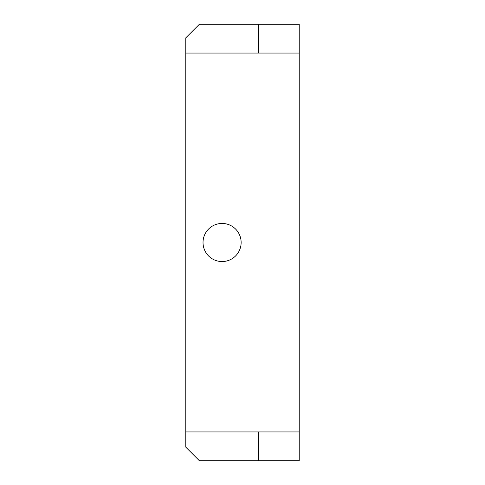 <?xml version="1.0" encoding="UTF-8"?>
<svg xmlns="http://www.w3.org/2000/svg" width="485" height="485" viewBox="0 0 485 485"><rect width="100%" height="100%" fill="white"/><g stroke="black" fill="none" stroke-linecap="round" stroke-linejoin="round"><path stroke-width="0.73" d="M241.136 242.5A19.054 19.054 0 0 0 222.081 223.446A19.054 19.054 0 0 0 203.027 242.5A19.054 19.054 0 0 0 222.081 261.554A19.054 19.054 0 0 0 241.136 242.5M185.779 431.935L185.779 447.14L199.396 460.75L299.221 460.75L299.221 431.935L185.779 431.935L185.779 37.86L199.396 24.25L258.384 24.25L258.384 53.065L185.779 53.065M299.221 431.935L299.221 24.25L258.384 24.25M258.384 431.935L258.384 460.75M299.221 53.065L258.384 53.065"/></g></svg>
